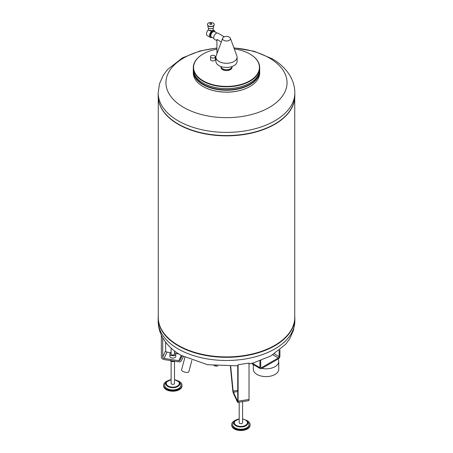 <?xml version="1.0" encoding="UTF-8"?>
<svg xmlns="http://www.w3.org/2000/svg" width="453" height="453" viewBox="0 0 453 453"><rect width="100%" height="100%" fill="white"/><g stroke="black" fill="none" stroke-linecap="round" stroke-linejoin="round"><path stroke-width="0.68" d="M242.582 401.63L242.582 422.689A1.693 0.98 180 0 1 241.324 423.634A1.693 0.98 180 0 1 239.19 422.689L239.19 402.156M245.849 420.061A7.016 4.049 180 0 1 247.321 421.313L248.34 422.672A8.126 4.689 180 0 1 242.989 429.065A8.126 4.689 180 0 1 234.733 427.598A8.126 4.689 180 0 1 233.431 422.672L234.45 421.313A7.016 4.049 180 0 1 239.071 419.014M246.002 420.129A9.185 5.3 180 0 1 250.073 424.535L250.073 425.225A9.185 5.3 180 0 1 243.261 430.35A9.185 5.3 180 0 1 231.704 425.225L231.704 424.535A9.185 5.3 180 0 1 235.775 420.129M250.073 424.535A9.185 5.3 180 0 1 243.261 429.659A9.185 5.3 180 0 1 231.704 424.535M217.774 366.058A6.217 3.59 180 0 1 214.037 365.69M216.608 365.956A6.767 3.907 180 0 1 214.898 365.786M214.609 57.65A2.401 1.387 0 0 0 215.317 56.67A2.401 1.387 0 0 0 213.833 55.385A2.401 1.387 0 0 0 211.211 55.685A2.401 1.387 0 0 0 210.509 56.67A2.401 1.387 0 0 0 211.993 57.95A2.401 1.387 0 0 0 214.609 57.65M215.317 56.67L215.317 59.553A2.401 1.387 180 0 1 214.609 60.532A2.401 1.387 180 0 1 211.993 60.832A2.401 1.387 180 0 1 210.509 59.553L210.509 56.67M211.534 24.32A1.019 0.589 180 0 1 210.096 24.32A1.019 0.589 180 0 1 210.096 23.488A1.019 0.589 180 0 1 211.534 23.488A1.019 0.589 180 0 1 211.534 24.32M213.21 25.844A3.392 1.959 180 0 1 209.518 26.268A3.392 1.959 180 0 1 207.423 24.456A3.392 1.959 180 0 1 208.414 23.075A3.392 1.959 180 0 1 212.112 22.65A3.392 1.959 180 0 1 214.207 24.456A3.392 1.959 180 0 1 213.21 25.844M214.201 24.575A3.392 1.959 180 0 1 214.207 24.689A3.392 1.959 180 0 1 213.21 26.076A3.392 1.959 180 0 1 209.518 26.5A3.392 1.959 180 0 1 207.423 24.689A3.392 1.959 180 0 1 207.429 24.575M213.64 25.77L213.64 27.112A2.826 1.631 180 0 1 212.814 28.267A2.826 1.631 180 0 1 209.733 28.618A2.826 1.631 180 0 1 207.989 27.112L207.989 25.77M213.176 28.012L213.176 29.536A2.361 1.365 180 0 1 212.485 30.498A2.361 1.365 180 0 1 209.909 30.793A2.361 1.365 180 0 1 208.454 29.536L208.454 28.012M224.286 36.812L217.978 33.165A3.533 2.038 120 0 0 216.211 33.341A3.533 2.038 120 0 0 213.901 36.455A3.533 2.038 120 0 0 214.445 39.286L216.936 40.725M208.465 29.66A3.958 2.282 120 0 0 207.338 35.674L210.334 37.401A3.958 2.282 120 0 0 211.981 37.373M215.09 31.993A3.958 2.282 120 0 0 214.292 30.549A3.958 2.282 120 0 0 212.315 30.747A3.958 2.282 120 0 0 209.728 34.23A3.958 2.282 120 0 0 210.334 37.401M214.297 31.58A3.109 1.795 120 0 0 212.514 31.551A3.109 1.795 120 0 0 210.419 34.519A3.109 1.795 120 0 0 211.228 36.891M213.748 31.563A2.826 1.631 120 0 0 212.514 31.784A2.826 1.631 120 0 0 210.719 34.122A2.826 1.631 120 0 0 210.939 36.421M216.925 33.052L214.569 31.687A3.109 1.795 120 0 0 213.012 31.84A3.109 1.795 120 0 0 210.979 34.581A3.109 1.795 120 0 0 211.46 37.072L213.816 38.431M230.367 38.228L236.868 55.889A10.595 6.116 180 0 1 237.095 57.163L237.095 61.314A10.595 6.116 180 0 1 230.554 66.97A10.595 6.116 180 0 1 219.009 65.64A10.595 6.116 180 0 1 215.905 61.314L215.905 57.163A10.595 6.116 180 0 1 216.132 55.889L221.341 41.953L216.936 39.411L221.341 41.953L222.633 38.228A3.958 2.282 180 0 1 225.373 36.512A3.958 2.282 180 0 1 229.297 37.089A3.958 2.282 180 0 1 230.367 38.228A3.958 2.282 180 0 1 228.386 40.713A3.958 2.282 180 0 1 223.703 40.317A3.958 2.282 180 0 1 222.633 38.228M237.095 57.163A10.595 6.116 180 0 1 230.554 62.814A10.595 6.116 180 0 1 219.009 61.489A10.595 6.116 180 0 1 215.905 57.163M216.936 53.709L216.936 39.411M232.01 66.54A5.51 3.182 180 0 1 232.01 66.625L232.01 67.395A5.51 3.182 180 0 1 228.606 70.334A5.51 3.182 180 0 1 222.604 69.643A5.51 3.182 180 0 1 220.99 67.395L220.99 66.625A5.51 3.182 180 0 1 220.99 66.54M232.01 66.625A5.51 3.182 180 0 1 228.606 69.564A5.51 3.182 180 0 1 222.604 68.873A5.51 3.182 180 0 1 220.99 66.625M234.303 48.93A32.922 19.009 180 0 1 249.779 53.952L249.779 53.952A32.922 19.009 180 0 1 249.779 80.832A32.922 19.009 180 0 1 203.221 80.832A32.922 19.009 180 0 1 203.221 53.952A32.922 19.009 180 0 1 216.936 49.207M249.977 54.071L249.977 54.071A33.205 19.168 180 0 1 259.705 67.627A33.205 19.168 180 0 1 239.207 85.334A33.205 19.168 180 0 1 203.023 81.183A33.205 19.168 180 0 1 193.295 67.627A33.205 19.168 180 0 1 203.023 54.071A33.205 19.168 180 0 1 203.12 54.015M249.88 83.086A32.922 19.009 180 0 1 249.779 83.142A32.922 19.009 180 0 1 203.221 83.142L203.023 83.029A33.205 19.168 180 0 1 193.295 69.473L193.295 67.627M231.896 66.58L231.896 66.625A5.396 3.114 180 0 1 228.567 69.502A5.396 3.114 180 0 1 222.683 68.828A5.396 3.114 180 0 1 221.104 66.625L221.104 66.58M259.705 67.627L259.705 69.473A33.205 19.168 180 0 1 249.977 83.029A33.205 19.168 180 0 1 203.023 83.029L203.221 83.142M212.095 30.679L208.975 30.391M174.507 352.677A2.967 1.716 180 0 1 175.775 354.082L175.775 356.392A2.967 1.716 180 0 1 175.673 356.834A2.967 1.716 180 0 1 172.423 358.091A2.967 1.716 180 0 1 169.841 356.392L169.841 354.082A2.967 1.716 180 0 1 169.943 353.64A2.967 1.716 180 0 1 171.115 352.677M175.775 354.082A2.967 1.716 180 0 1 175.673 354.523A2.967 1.716 180 0 1 172.423 355.781A2.967 1.716 180 0 1 169.841 354.082M174.507 350.967L174.507 354.082A1.693 0.98 180 0 1 174.445 354.337A1.693 0.98 180 0 1 172.587 355.056A1.693 0.98 180 0 1 171.115 354.082L171.115 348.125M191.846 360.407L188.788 371.862A3.743 1.291 -165.1 0 1 186.455 372.445A3.743 1.291 -165.1 0 1 182.684 371.29A3.743 1.291 -165.1 0 1 181.551 369.937L184.898 357.389M259.931 360.854L259.931 367.66A2.259 1.308 120 0 0 260.401 368.697A2.259 1.308 120 0 0 261.534 368.583L278.029 359.059A12.718 7.344 180 0 1 278.742 361.488L278.742 369.263A12.718 7.344 180 0 1 270.894 376.047A12.718 7.344 180 0 1 257.038 374.455A12.718 7.344 180 0 1 253.312 369.263L253.312 364.603M249.88 86.546A32.922 19.009 180 0 1 249.779 86.602A32.922 19.009 180 0 1 203.221 86.602L203.023 86.489A33.205 19.168 180 0 1 193.295 72.933L193.295 71.087A33.205 19.168 180 0 1 193.323 70.277M259.677 70.277A33.205 19.168 180 0 1 259.705 71.087A33.205 19.168 180 0 1 239.207 88.799A33.205 19.168 180 0 1 203.023 84.643A33.205 19.168 180 0 1 193.295 71.087M233.963 47.995A60.56 34.966 180 0 1 269.32 57.973A60.56 34.966 180 0 1 269.32 107.418A60.56 34.966 180 0 1 183.68 107.418A60.56 34.966 180 0 1 168.89 71.914A60.56 34.966 180 0 1 216.936 48.171M294.733 98.244L294.733 317.513A68.233 39.394 180 0 1 252.61 353.906A68.233 39.394 180 0 1 178.256 345.367A68.233 39.394 180 0 1 158.267 317.513L158.267 98.244M293.623 103.544A68.233 39.394 180 0 1 246.817 134.071A68.233 39.394 180 0 1 178.256 124.32A68.233 39.394 180 0 1 159.377 103.544M230.702 366.33L233.125 391.081A1.416 0.3 81.2 0 0 233.425 392.219L237.372 400.729A1.416 0.3 81.2 0 0 237.587 400.973A1.416 0.3 81.2 0 0 237.74 400.367L237.74 365.492L238.102 364.756L249.025 363.068L249.025 399.467A2.826 0.595 81.2 0 1 248.725 400.679L237.802 402.372A2.826 0.595 -98.8 0 0 238.102 401.154L238.102 364.756M259.309 72.412A32.922 19.009 180 0 1 237.842 88.697A32.922 19.009 180 0 1 203.221 84.298A32.922 19.009 180 0 1 193.691 72.412M278.029 359.059L278.318 358.889A2.259 1.308 120 0 0 279.914 356.12L279.914 349.835M279.116 350.48L279.116 356.585A1.133 0.651 -60 0 1 278.318 357.966L261.534 367.66A1.133 0.651 -60 0 1 260.968 367.717A1.133 0.651 -60 0 1 260.73 367.196L260.73 360.565M260.401 368.697L252.61 364.195A2.259 1.308 -60 0 1 252.14 363.244M259.705 71.087L259.705 72.933A33.205 19.168 180 0 1 249.977 86.489A33.205 19.168 180 0 1 203.023 86.489L203.221 86.602M230.39 366.341L232.797 390.905A2.826 0.595 -98.8 0 0 233.425 393.374L237.372 401.885A2.826 0.595 -98.8 0 0 237.802 402.372M233.125 391.081L237.74 390.367M165.645 342.179L165.645 350.752A1.416 1.116 -155.1 0 0 167.01 352.117L170.991 352.728M175.56 353.436L178.742 353.929M182.027 355.888L179.943 360.378A1.416 1.116 24.9 0 1 178.827 360.701L164.082 358.419A1.416 1.116 24.9 0 1 162.718 357.055L162.718 337.768M182.151 355.956L179.943 360.378M161.353 335.129L161.353 356.845A2.826 2.231 -155.1 0 0 164.082 359.574L178.827 361.851A2.826 2.231 -155.1 0 0 181.166 361.092L183.397 356.624M278.742 361.488A12.718 7.344 180 0 1 261.823 368.414M174.507 361.256L174.507 383.385A1.693 0.98 180 0 1 174.445 383.64A1.693 0.98 180 0 1 172.587 384.359A1.693 0.98 180 0 1 171.115 383.385L171.115 361.256M174.507 379.642L179.246 382.009L180.266 383.368A8.126 4.689 180 0 1 180.656 386.449A8.126 4.689 180 0 1 170.707 389.761A8.126 4.689 180 0 1 164.96 384.019A8.126 4.689 180 0 1 165.356 383.368L166.376 382.009A7.016 4.049 180 0 1 170.996 379.71M177.921 380.826A9.185 5.3 180 0 1 181.993 385.231L181.993 385.922A9.185 5.3 180 0 1 181.681 387.298A9.185 5.3 180 0 1 171.608 391.182A9.185 5.3 180 0 1 163.624 385.922L163.624 385.231A9.185 5.3 180 0 1 163.941 383.861A9.185 5.3 180 0 1 167.695 380.826M181.993 385.231A9.185 5.3 180 0 1 181.681 386.607A9.185 5.3 180 0 1 171.608 390.492A9.185 5.3 180 0 1 163.624 385.231M174.631 361.205A2.967 1.716 180 0 1 170.062 360.497M242.582 419.053A6.523 3.766 180 0 1 245.498 420.027A6.523 3.766 180 0 1 245.498 425.35A6.523 3.766 180 0 1 236.273 425.35A6.523 3.766 180 0 1 239.19 419.053M242.582 418.946L245.781 419.999L247.321 421.313A7.016 4.049 180 0 1 242.7 426.839A7.016 4.049 180 0 1 235.928 425.792A7.016 4.049 180 0 1 234.45 421.313L239.19 418.946M294.829 96.11L294.829 92.933A68.329 39.451 180 0 1 252.649 129.382A68.329 39.451 180 0 1 178.182 120.826A68.329 39.451 180 0 1 158.171 92.933L158.171 96.11A68.329 39.451 180 0 0 178.182 124.003A68.329 39.451 180 0 0 252.649 132.559A68.329 39.451 180 0 0 294.829 96.11C293.878 111.444 282.128 123.006 259.592 130.798C233.89 139.343 198.952 136.523 178.272 124.207C165.175 116.432 158.471 107.072 158.171 96.11M294.829 321.047L294.829 317.87A68.329 39.451 180 0 1 252.649 354.314A68.329 39.451 180 0 1 178.182 345.764A68.329 39.451 180 0 1 158.171 317.87L158.171 321.047A68.329 39.451 180 0 0 178.182 348.94A68.329 39.451 180 0 0 252.649 357.491A68.329 39.451 180 0 0 294.829 321.047L293.51 330.197L289.727 338.708L285.622 344.303L270.73 356.018L253.397 362.91L249.025 363.991M252.242 363.221L259.931 367.66M260.73 367.196L261.534 367.66M272.842 354.807L278.318 357.966M274.382 353.85L279.116 356.585M238.102 401.154L249.025 399.467M237.372 400.729L237.723 400.679M233.425 392.219L237.74 391.556M165.645 350.752L162.718 357.055M167.01 352.117L164.082 358.419M181.262 355.452L178.827 360.701M174.507 379.75A6.523 3.766 180 0 1 179.331 383.391A6.523 3.766 180 0 1 174.496 387.026A6.523 3.766 180 0 1 166.511 384.365A6.523 3.766 180 0 1 171.115 379.75M179.246 382.009A7.016 4.049 180 0 1 179.586 384.671A7.016 4.049 180 0 1 174.626 387.536A7.016 4.049 180 0 1 166.036 382.575A7.016 4.049 180 0 1 166.376 382.009L171.115 379.642M214.292 30.549L213.103 29.864M294.829 92.933C294.767 86.619 293.068 80.736 289.727 75.272C285.492 68.522 279.558 62.973 271.919 58.63L254.173 51.28L233.895 47.82M294.829 317.87L294.733 315.735M237.74 365.826L207.616 364.727L181.081 355.35C173.386 350.973 167.417 345.373 163.182 338.555C159.898 333.131 158.227 327.298 158.171 321.047M158.267 315.735L158.171 317.87M216.936 47.99L199.937 50.974L182.349 57.916L167.31 69.751L163.216 75.368L159.473 83.833L158.171 92.933"/></g></svg>
